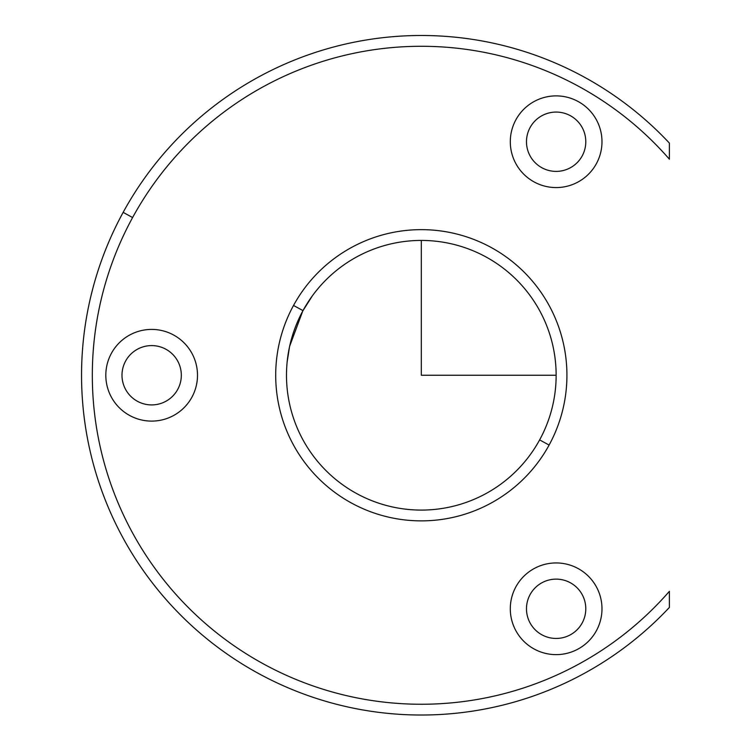 <?xml version="1.0" encoding="UTF-8"?>
<svg xmlns="http://www.w3.org/2000/svg" width="751" height="751" viewBox="0 0 751 751"><rect width="100%" height="100%" fill="white"/><g stroke="black" fill="none" stroke-linecap="round" stroke-linejoin="round"><path stroke-width="1.13" d="M302.747 311.064L289.651 346.23M289.614 346.38L288.084 354.556M311.017 297.715L302.991 310.623A134.823 134.823 0 0 1 485.953 256.936A134.823 134.823 0 0 1 539.631 439.898L549.103 445.071A145.61 145.61 0 0 1 351.506 503.048A145.61 145.61 0 0 1 293.528 305.45L302.991 310.623A134.823 134.823 0 0 0 356.669 493.576A134.823 134.823 0 0 0 539.631 439.898A134.823 134.823 0 0 0 485.953 256.936A134.823 134.823 0 0 0 302.991 310.623L293.528 305.45A145.61 145.61 0 0 1 491.126 247.473A145.61 145.61 0 0 1 549.103 445.071A145.61 145.61 0 0 0 491.126 247.473A145.61 145.61 0 0 0 293.528 305.45A145.61 145.61 0 0 0 351.506 503.048A145.61 145.61 0 0 0 549.103 445.071L539.631 439.898A134.823 134.823 0 0 1 356.669 493.576A134.823 134.823 0 0 1 302.991 310.623L312.322 295.894M309.947 299.264L303.066 310.473M288.131 354.247L289.586 346.521M289.492 346.924L287.145 361.935M669.394 143.103A339.762 339.762 0 0 0 123.145 212.364A339.762 339.762 0 0 1 669.394 143.103L669.394 159.203A328.976 328.976 0 0 0 132.608 217.537L123.145 212.364L132.608 217.537A328.976 328.976 0 0 0 669.394 591.319L669.394 607.409A339.762 339.762 0 0 1 123.145 212.364A339.762 339.762 0 0 0 669.394 607.409L669.394 591.319A328.976 328.976 0 0 1 132.608 217.537A328.976 328.976 0 0 1 669.394 159.203L669.394 143.103M515.909 119.756A45.839 45.839 0 0 0 534.158 181.958A45.839 45.839 0 0 0 596.369 163.709A45.839 45.839 0 0 0 578.12 101.498A45.839 45.839 0 0 0 515.909 119.756A45.839 45.839 0 0 1 578.12 101.498A45.839 45.839 0 0 1 596.369 163.709A45.839 45.839 0 0 1 534.158 181.958A45.839 45.839 0 0 1 515.909 119.756M515.909 586.803A45.839 45.839 0 0 0 534.158 649.014A45.839 45.839 0 0 0 596.369 630.765A45.839 45.839 0 0 0 578.12 568.554A45.839 45.839 0 0 0 515.909 586.803A45.839 45.839 0 0 1 578.12 568.554A45.839 45.839 0 0 1 596.369 630.765A45.839 45.839 0 0 1 534.158 649.014A45.839 45.839 0 0 1 515.909 586.803M111.43 353.28A45.839 45.839 0 0 0 129.679 415.491A45.839 45.839 0 0 0 191.89 397.232A45.839 45.839 0 0 0 173.641 335.03A45.839 45.839 0 0 0 111.43 353.28A45.839 45.839 0 0 1 173.641 335.03A45.839 45.839 0 0 1 191.89 397.232A45.839 45.839 0 0 1 129.679 415.491A45.839 45.839 0 0 1 111.43 353.28M530.112 127.51A29.665 29.665 0 0 0 541.922 167.764A29.665 29.665 0 0 0 582.166 155.955A29.665 29.665 0 0 0 570.356 115.701A29.665 29.665 0 0 0 530.112 127.51A29.665 29.665 0 0 1 570.356 115.701A29.665 29.665 0 0 1 582.166 155.955A29.665 29.665 0 0 1 541.922 167.764A29.665 29.665 0 0 1 530.112 127.51M530.112 594.567A29.665 29.665 0 0 0 541.922 634.82A29.665 29.665 0 0 0 582.166 623.001A29.665 29.665 0 0 0 570.356 582.757A29.665 29.665 0 0 0 530.112 594.567A29.665 29.665 0 0 1 570.356 582.757A29.665 29.665 0 0 1 582.166 623.001A29.665 29.665 0 0 1 541.922 634.82A29.665 29.665 0 0 1 530.112 594.567M125.624 361.034A29.665 29.665 0 0 0 137.442 401.287A29.665 29.665 0 0 0 177.687 389.478A29.665 29.665 0 0 0 165.877 349.224A29.665 29.665 0 0 0 125.624 361.034A29.665 29.665 0 0 1 165.877 349.224A29.665 29.665 0 0 1 177.687 389.478A29.665 29.665 0 0 1 137.442 401.287A29.665 29.665 0 0 1 125.624 361.034M96.231 276.452L95.931 277.457M93.162 287.173L91.209 294.805M287.117 362.217L289.51 346.859M421.311 240.433L421.311 375.256L556.134 375.256"/></g></svg>
